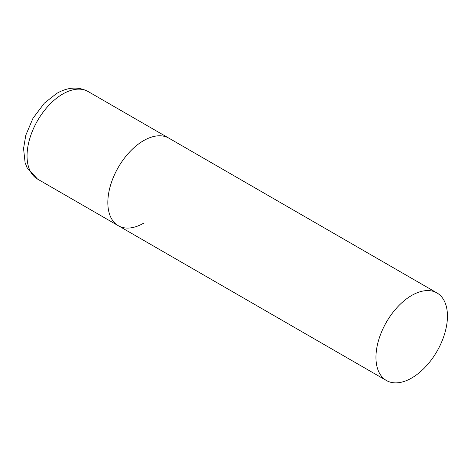 <?xml version="1.0" encoding="UTF-8"?>
<svg xmlns="http://www.w3.org/2000/svg" width="471" height="471" viewBox="0 0 471 471"><rect width="100%" height="100%" fill="white"/><g stroke="black" fill="none" stroke-linecap="round" stroke-linejoin="round"><path stroke-width="0.71" d="M143.584 223.213A50.556 29.19 -60 0 1 118.309 225.715A50.556 29.19 -60 0 1 110.555 185.203A50.556 29.19 -60 0 1 143.584 140.652A50.556 29.19 -60 0 1 168.865 138.15A50.556 29.19 120 0 0 129.902 151.691A50.556 29.19 120 0 0 107.835 202.571A50.556 29.19 120 0 0 118.309 225.715L37.515 179.068A50.556 29.19 -60 0 1 29.767 138.556A50.556 29.19 -60 0 1 62.79 94.006A50.556 29.19 -60 0 1 88.071 91.504C78.41 86.405 67.959 87.041 56.726 93.405L44.345 103.173L32.982 118.28L25.817 135.153L23.55 148.524L25.093 162.625L27.071 167.711L37.515 179.068M447.45 316.088A50.556 29.19 120 0 0 436.982 292.944A50.556 29.19 120 0 0 398.019 306.491A50.556 29.19 120 0 0 375.952 357.365A50.556 29.19 120 0 0 386.42 380.509A50.556 29.19 120 0 0 425.384 366.968A50.556 29.19 120 0 0 447.45 316.088M436.982 292.944L88.071 91.504M118.309 225.715L386.42 380.509"/></g></svg>
